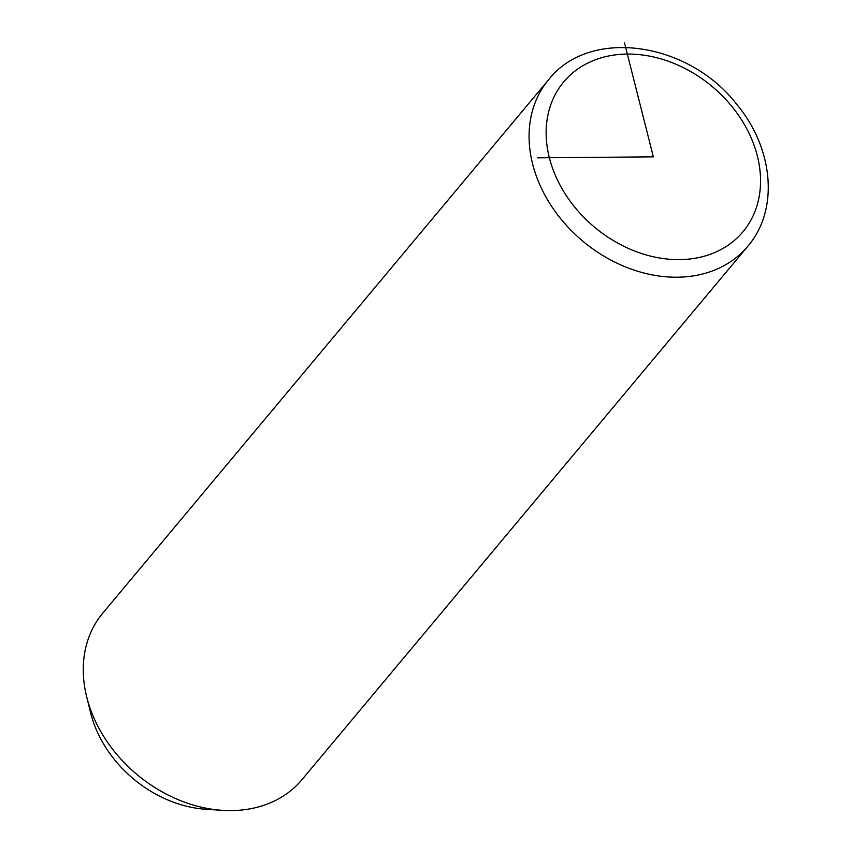 <?xml version="1.0" encoding="UTF-8"?>
<svg xmlns="http://www.w3.org/2000/svg" width="853" height="853" viewBox="0 0 853 853"><rect width="100%" height="100%" fill="white"/><g stroke="black" fill="none" stroke-linecap="round" stroke-linejoin="round"><path stroke-width="1.28" d="M548.586 79.766L102.776 613.147A129.816 101.88 39.9 0 0 86.654 696.741A129.816 101.88 39.9 0 0 114.814 752.015A129.816 101.88 39.9 0 0 222.58 810.35A129.816 101.88 39.9 0 0 301.983 779.653L747.793 246.261C779.247 209.923 773.49 148.401 737.077 104.791C689.181 42.053 589.935 26.774 548.586 79.766A129.816 101.88 39.9 0 0 560.624 218.635A129.816 101.88 39.9 0 0 747.793 246.261M86.654 696.741L90.61 712.735A110.346 86.59 39.9 0 0 114.547 759.714A110.346 86.59 39.9 0 0 206.149 809.294L222.58 810.35M624.449 42.65L653.345 156.845L537.785 157.837M574.538 206.895A116.829 91.687 39.9 0 0 726.031 246.602A116.829 91.687 39.9 0 0 732.151 106.785A116.829 91.687 39.9 0 0 580.658 67.078A116.829 91.687 39.9 0 0 574.538 206.895"/></g></svg>

